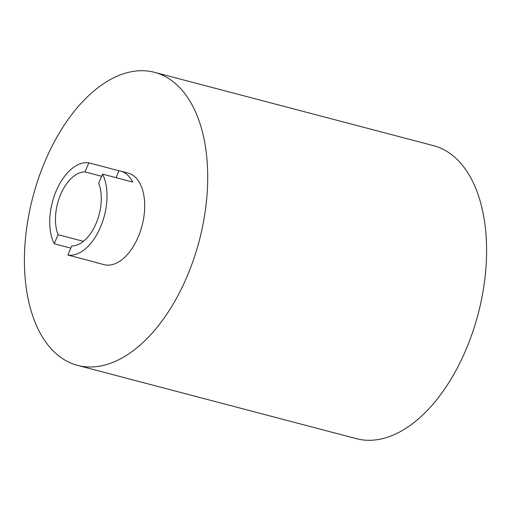 <?xml version="1.0" encoding="UTF-8"?>
<svg xmlns="http://www.w3.org/2000/svg" width="511" height="511" viewBox="0 0 511 511"><rect width="100%" height="100%" fill="white"/><g stroke="black" fill="none" stroke-linecap="round" stroke-linejoin="round"><path stroke-width="0.77" d="M70.85 248.129L54.185 243.747L58.075 234.677A37.871 21.507 -75.3 0 1 60.7 194.359A37.871 21.507 -75.3 0 1 84.973 171.913L88.863 162.837L119.012 170.763A47.338 26.879 104.7 0 1 120.558 171.083A47.338 26.879 104.7 0 1 126.76 174.315A47.338 26.879 104.7 0 1 132.713 182.063L102.564 174.136A47.338 26.879 -75.3 0 1 100.469 227.171A47.338 26.879 -75.3 0 1 67.886 255.046L71.776 245.976A37.871 21.507 -75.3 0 0 96.049 223.524A37.871 21.507 -75.3 0 0 98.674 183.213L102.564 174.136M67.886 255.046L98.035 262.973A47.338 26.879 104.7 0 1 96.49 262.654L104.027 264.634A47.338 26.879 -75.3 0 0 140.308 231.483A47.338 26.879 -75.3 0 0 134.297 176.295A47.338 26.879 -75.3 0 0 128.095 173.063L120.558 171.083M88.863 162.837A47.338 26.879 -75.3 0 0 56.28 190.718A47.338 26.879 -75.3 0 0 54.185 243.747M174.423 82.686A151.486 86.02 -75.3 0 0 154.571 72.338A151.486 86.02 -75.3 0 0 38.478 178.416A151.486 86.02 -75.3 0 0 57.698 355.011A151.486 86.02 -75.3 0 0 77.551 365.359A151.486 86.02 -75.3 0 0 193.643 259.281A151.486 86.02 -75.3 0 0 174.423 82.686M77.551 365.359L356.429 438.662A151.486 86.02 -75.3 0 0 472.522 332.584A151.486 86.02 -75.3 0 0 453.302 155.989A151.486 86.02 -75.3 0 0 433.449 145.641L154.571 72.338M83.395 241.333L58.075 234.677M84.973 171.913L101.638 176.289M96.49 262.654A47.338 26.879 104.7 0 1 94.989 262.175M116.048 177.681L119.012 170.763"/></g></svg>
